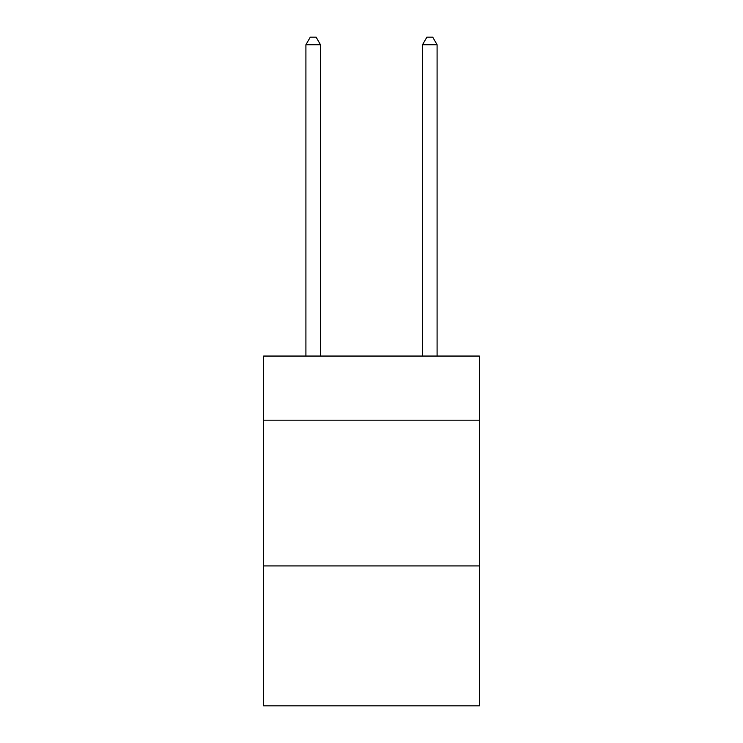 <?xml version="1.0" encoding="UTF-8"?>
<svg xmlns="http://www.w3.org/2000/svg" width="743" height="743" viewBox="0 0 743 743"><rect width="100%" height="100%" fill="white"/><g stroke="black" fill="none" stroke-linecap="round" stroke-linejoin="round"><path stroke-width="1.11" d="M479.356 420.176L479.356 356.055L263.644 356.055L263.644 420.176L479.356 420.176L479.356 705.85L263.644 705.85L263.644 420.176M479.356 565.934L263.644 565.934M320.484 356.055L320.484 44.729L305.912 44.729L305.912 356.055M305.912 44.729L310.286 37.15L316.119 37.15L320.484 44.729M437.088 356.055L437.088 44.729L422.516 44.729L422.516 356.055M422.516 44.729L426.881 37.15L432.714 37.15L437.088 44.729"/></g></svg>
